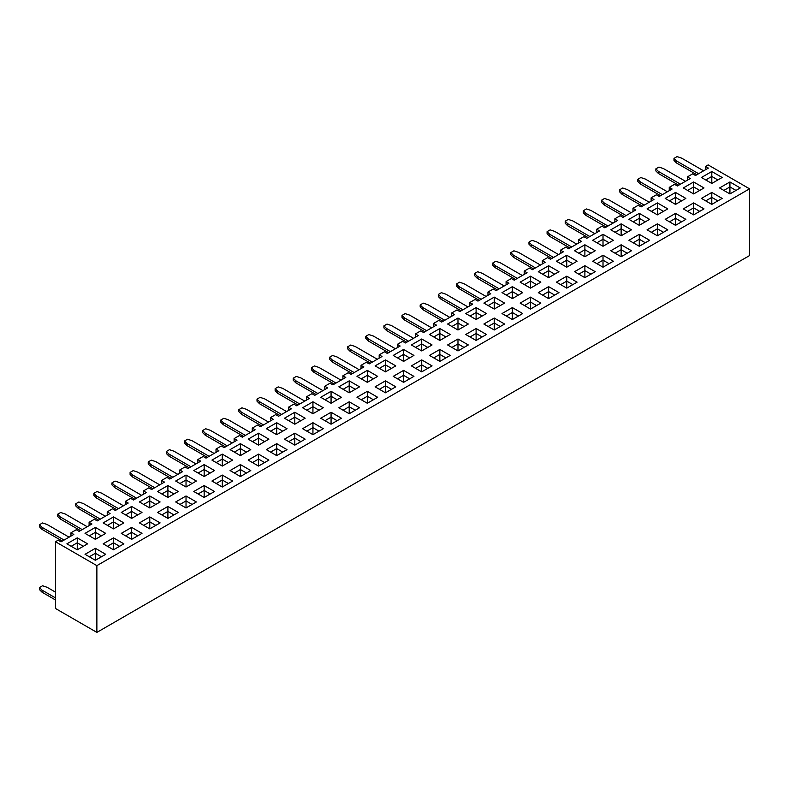 <?xml version="1.0" encoding="UTF-8"?>
<svg xmlns="http://www.w3.org/2000/svg" width="789" height="789" viewBox="0 0 789 789"><rect width="100%" height="100%" fill="white"/><g stroke="black" fill="none" stroke-linecap="round" stroke-linejoin="round"><path stroke-width="1.18" d="M70.971 532.792L76.257 529.735L79.107 531.391L91.958 523.975L89.098 522.318L94.384 519.27L97.234 520.918L110.085 513.501L107.225 511.854L112.511 508.806L115.372 510.453L128.213 503.037L125.362 501.39L130.639 498.342L133.499 499.989L146.34 492.573L143.49 490.916L148.776 487.868L151.626 489.515L164.477 482.099L161.617 480.452L166.903 477.404L169.753 479.051L182.604 471.635L179.744 469.988L185.03 466.94L187.881 468.587L200.731 461.171L197.881 459.523L203.158 456.466L206.018 458.123L218.859 450.697L216.008 449.049L221.295 446.002L224.145 447.649L236.996 440.232L234.136 438.585L239.422 435.538L242.272 437.185L255.123 429.768L252.263 428.121L257.549 425.064L260.4 426.721L273.25 419.294L270.4 417.647L275.677 414.6L278.537 416.247L291.378 408.83L288.527 407.183L293.804 404.136L296.664 405.783L309.515 398.366L306.655 396.719L311.941 393.672L314.791 395.319L327.642 387.902L324.782 386.245L330.068 383.198L332.919 384.845L345.769 377.428L342.919 375.781L348.196 372.733L351.056 374.38L363.897 366.964L361.046 365.317L366.323 362.269L369.183 363.916L382.034 356.5L379.174 354.853L384.46 351.795L387.31 353.442L400.161 346.026L397.301 344.379L402.587 341.331L405.438 342.978L418.288 335.562L415.438 333.915L420.715 330.867L423.575 332.514L436.416 325.098L433.565 323.451L438.842 320.393L441.702 322.05L454.553 314.624L451.693 312.977L456.979 309.929L459.829 311.576L472.68 304.159L469.82 302.512L475.106 299.465L477.956 301.112L490.807 293.695L487.957 292.048L493.233 289.001L496.094 290.648L508.935 283.231L506.084 281.574L511.361 278.527L514.221 280.174L527.072 272.757L524.212 271.11L529.498 268.063L532.348 269.71L545.199 262.293L542.339 260.646L547.625 257.599L550.475 259.246L563.326 251.829L560.476 250.182L565.752 247.125L568.613 248.772L581.454 241.355L578.603 239.708L583.88 236.661L586.74 238.308L599.591 230.891L596.731 229.244L602.017 226.196L604.867 227.843L617.718 220.427L614.858 218.78L620.144 215.722L622.994 217.379L635.845 209.953L632.995 208.306L638.271 205.258L641.132 206.905L653.973 199.489L651.122 197.842L656.399 194.794L659.259 196.441L672.11 189.025L669.25 187.378L674.536 184.32L677.386 185.977L690.237 178.561L687.377 176.904L692.663 173.856L695.513 175.503L708.364 168.087L705.514 166.44L708.147 164.911L749.55 188.818L96.879 565.634L55.477 541.727L58.12 540.209L60.98 541.856L73.821 534.439L70.971 532.792L70.971 536.086M89.098 522.318L89.098 525.622M107.225 511.854L107.225 515.148M125.362 501.39L125.362 504.684M143.49 490.916L143.49 494.22M161.617 480.452L161.617 483.746M179.744 469.988L179.744 473.282M197.881 459.523L197.881 462.818M216.008 449.049L216.008 452.353M234.136 438.585L234.136 441.879M252.263 428.121L252.263 431.415M270.4 417.647L270.4 420.951M288.527 407.183L288.527 410.477M306.655 396.719L306.655 400.013M324.782 386.245L324.782 389.549M342.919 375.781L342.919 379.075M361.046 365.317L361.046 368.611M379.174 354.853L379.174 358.147M397.301 344.379L397.301 347.683M415.438 333.915L415.438 337.209M433.565 323.451L433.565 326.745M451.693 312.977L451.693 316.281M469.82 302.512L469.82 305.807M487.957 292.048L487.957 295.342M506.084 281.574L506.084 284.878M524.212 271.11L524.212 274.404M542.339 260.646L542.339 263.94M560.476 250.182L560.476 253.476M578.603 239.708L578.603 243.002M596.731 229.244L596.731 232.538M614.858 218.78L614.858 222.074M632.995 208.306L632.995 211.61M651.122 197.842L651.122 201.136M669.25 187.378L669.25 190.672M687.377 176.904L687.377 180.208M705.514 166.44L705.514 169.734M85.034 554.302L95.38 548.325L105.736 554.302L95.38 560.279L85.034 554.302M701.441 198.414L711.786 192.447L722.142 198.414L711.786 204.39L701.441 198.414M556.403 282.156L566.758 276.18L577.104 282.156L566.758 288.133L556.403 282.156M465.757 334.487L476.102 328.52L486.458 334.487L476.102 340.463L465.757 334.487M211.935 481.034L222.291 475.057L232.637 481.034L222.291 487.01L211.935 481.034M103.162 543.828L113.508 537.861L123.863 543.828L113.508 549.805L103.162 543.828M157.553 512.436L167.899 506.459L178.255 512.436L167.899 518.403L157.553 512.436M502.011 313.558L512.367 307.582L522.712 313.558L512.367 319.535L502.011 313.558M338.846 407.765L349.202 401.788L359.547 407.765L349.202 413.732L338.846 407.765M592.667 261.218L603.013 255.242L613.359 261.218L603.013 267.195L592.667 261.218M447.629 344.961L457.975 338.984L468.321 344.961L457.975 350.937L447.629 344.961M647.049 229.816L657.405 223.839L667.75 229.816L657.405 235.793L647.049 229.816M483.884 324.023L494.239 318.046L504.585 324.023L494.239 329.999L483.884 324.023M665.186 219.352L675.532 213.375L685.878 219.352L675.532 225.329L665.186 219.352M628.922 240.29L639.268 234.313L649.623 240.29L639.268 246.267L628.922 240.29M193.808 491.498L204.164 485.521L214.509 491.498L204.164 497.474L193.808 491.498M683.313 208.888L693.659 202.911L704.015 208.888L693.659 214.864L683.313 208.888M320.719 418.229L331.064 412.252L341.42 418.229L331.064 424.206L320.719 418.229M266.327 449.631L276.683 443.655L287.028 449.631L276.683 455.608L266.327 449.631M356.973 397.291L367.329 391.314L377.675 397.291L367.329 403.268L356.973 397.291M520.148 303.094L530.494 297.118L540.84 303.094L530.494 309.061L520.148 303.094M429.492 355.425L439.848 349.448L450.194 355.425L439.848 361.401L429.492 355.425M230.072 470.56L240.418 464.583L250.774 470.56L240.418 476.536L230.072 470.56M538.276 292.62L548.621 286.644L558.977 292.62L548.621 298.597L538.276 292.62M411.365 365.889L421.721 359.912L432.066 365.889L421.721 371.866L411.365 365.889M610.794 250.754L621.14 244.777L631.496 250.754L621.14 256.731L610.794 250.754M175.681 501.962L186.026 495.985L196.382 501.962L186.026 507.938L175.681 501.962M302.591 428.693L312.937 422.717L323.283 428.693L312.937 434.67L302.591 428.693M393.238 376.363L403.583 370.386L413.939 376.363L403.583 382.34L393.238 376.363M284.454 439.157L294.81 433.191L305.156 439.157L294.81 445.134L284.454 439.157M574.53 271.692L584.886 265.715L595.231 271.692L584.886 277.659L574.53 271.692M139.416 522.9L149.772 516.923L160.118 522.9L149.772 528.877L139.416 522.9M375.11 386.827L385.456 380.85L395.802 386.827L385.456 392.804L375.11 386.827M121.289 533.364L131.645 527.387L141.99 533.364L131.645 539.341L121.289 533.364M248.2 460.095L258.545 454.119L268.901 460.095L258.545 466.072L248.2 460.095M719.568 187.95L729.924 181.973L740.269 187.95L729.924 193.926L719.568 187.95M284.454 418.229L294.81 412.252L305.156 418.229L294.81 424.206L284.454 418.229M85.034 533.364L95.38 527.387L105.726 533.364L95.38 539.341L85.034 533.364M465.757 313.558L476.102 307.582L486.458 313.558L476.102 319.535L465.757 313.558M628.922 219.352L639.277 213.375L649.623 219.352L639.277 225.329L628.922 219.352M610.794 229.816L621.14 223.849L631.496 229.816L621.14 235.793L610.794 229.816M683.313 187.95L693.659 181.973L704.015 187.95L693.659 193.926L683.313 187.95M393.238 355.425L403.583 349.448L413.939 355.425L403.583 361.401L393.238 355.425M193.808 470.56L204.164 464.593L214.509 470.56L204.164 476.536L193.808 470.56M230.072 449.631L240.418 443.655L250.764 449.631L240.418 455.608L230.072 449.631M701.441 177.486L711.796 171.509L722.142 177.486L711.796 183.462L701.441 177.486M139.416 501.962L149.772 495.985L160.118 501.962L149.772 507.938L139.416 501.962M375.11 365.889L385.456 359.912L395.802 365.889L385.456 371.866L375.11 365.889M447.629 324.023L457.975 318.046L468.321 324.023L457.975 329.999L447.629 324.023M665.186 198.414L675.532 192.447L685.878 198.414L675.532 204.39L665.186 198.414M429.492 334.487L439.848 328.52L450.194 334.487L439.848 340.463L429.492 334.487M647.049 208.888L657.405 202.911L667.75 208.888L657.405 214.864L647.049 208.888M302.591 407.765L312.937 401.788L323.283 407.765L312.937 413.732L302.591 407.765M483.884 303.094L494.239 297.118L504.585 303.094L494.239 309.061L483.884 303.094M157.553 491.498L167.899 485.521L178.245 491.498L167.899 497.474L157.553 491.498M356.973 376.363L367.329 370.386L377.675 376.363L367.329 382.34L356.973 376.363M266.327 428.693L276.683 422.717L287.028 428.693L276.683 434.67L266.327 428.693M248.2 439.157L258.545 433.191L268.901 439.157L258.545 445.134L248.2 439.157M211.935 460.095L222.291 454.119L232.637 460.095L222.291 466.072L211.935 460.095M320.719 397.291L331.064 391.314L341.42 397.291L331.064 403.268L320.719 397.291M338.846 386.827L349.202 380.85L359.547 386.827L349.202 392.804L338.846 386.827M103.162 522.9L113.508 516.923L123.863 522.9L113.508 528.877L103.162 522.9M574.53 250.754L584.886 244.777L595.231 250.754L584.886 256.731L574.53 250.754M66.897 543.828L77.253 537.861L87.599 543.828L77.253 549.805L66.897 543.828M592.667 240.29L603.013 234.313L613.359 240.29L603.013 246.267L592.667 240.29M556.403 261.218L566.758 255.242L577.104 261.218L566.758 267.195L556.403 261.218M502.011 292.62L512.367 286.644L522.712 292.62L512.367 298.597L502.011 292.62M121.289 512.436L131.645 506.459L141.99 512.436L131.645 518.403L121.289 512.436M411.365 344.961L421.721 338.984L432.066 344.961L421.721 350.937L411.365 344.961M520.148 282.156L530.494 276.18L540.84 282.156L530.494 288.133L520.148 282.156M175.681 481.034L186.026 475.057L196.382 481.034L186.026 487.01L175.681 481.034M538.276 271.692L548.621 265.715L558.977 271.692L548.621 277.659L538.276 271.692M96.879 565.634L96.879 632.393L55.477 608.487L55.477 541.727M96.879 632.393L749.55 255.577L749.55 188.818M717.862 179.961L711.796 176.45L711.796 183.462M711.796 171.509L711.796 176.45L705.721 179.961M735.989 190.425L729.924 186.924L729.924 193.926M729.924 181.973L729.924 186.924L723.858 190.425M703.62 170.828L681.597 158.116L677.07 156.607L673.993 158.392L676.607 161.005L676.607 163.057L673.993 160.453L673.993 158.392M698.62 173.718L676.607 161.005M696.835 174.744L676.607 163.057M699.725 190.425L693.659 186.924L693.659 193.926M693.659 181.973L693.659 186.924L687.594 190.425M681.597 200.889L675.532 197.388L675.532 204.39M675.532 192.447L675.532 197.388L669.466 200.889M663.47 211.363L657.405 207.852L657.405 214.864M657.405 202.911L657.405 207.852L651.339 211.363M645.343 221.827L639.277 218.326L639.277 225.329M639.277 213.375L639.277 218.326L633.202 221.827M627.206 232.291L621.14 228.79L621.14 235.793M621.14 223.849L621.14 228.79L615.075 232.291M609.078 242.756L603.013 239.254L603.013 246.267M603.013 234.313L603.013 239.254L596.948 242.756M590.951 253.23L584.886 249.728L584.886 256.731M584.886 244.777L584.886 249.728L578.82 253.23M572.824 263.694L566.758 260.192L566.758 267.195M566.758 255.242L566.758 260.192L560.683 263.694M554.687 274.158L548.621 270.657L548.621 277.659M548.621 265.715L548.621 270.657L542.556 274.158M536.559 284.632L530.494 281.121L530.494 288.133M530.494 276.18L530.494 281.121L524.429 284.632M518.432 295.096L512.367 291.595L512.367 298.597M512.367 286.644L512.367 291.595L506.301 295.096M500.305 305.56L494.239 302.059L494.239 309.061M494.239 297.118L494.239 302.059L488.164 305.56M482.168 316.034L476.102 312.523L476.102 319.535M476.102 307.582L476.102 312.523L470.037 316.034M464.04 326.498L457.975 322.997L457.975 329.999M457.975 318.046L457.975 322.997L451.91 326.498M445.913 336.962L439.848 333.461L439.848 340.463M439.848 328.52L439.848 333.461L433.782 336.962M427.786 347.426L421.721 343.925L421.721 350.937M421.721 338.984L421.721 343.925L415.645 347.426M409.649 357.9L403.583 354.399L403.583 361.401M403.583 349.448L403.583 354.399L397.518 357.9M391.522 368.364L385.456 364.863L385.456 371.866M385.456 359.912L385.456 364.863L379.391 368.364M373.394 378.828L367.329 375.327L367.329 382.34M367.329 370.386L367.329 375.327L361.263 378.828M355.267 389.302L349.202 385.791L349.202 392.804M349.202 380.85L349.202 385.791L343.126 389.302M337.13 399.767L331.064 396.265L331.064 403.268M331.064 391.314L331.064 396.265L324.999 399.767M319.003 410.231L312.937 406.729L312.937 413.732M312.937 401.788L312.937 406.729L306.872 410.231M300.875 420.705L294.81 417.194L294.81 424.206M294.81 412.252L294.81 417.194L288.744 420.705M282.748 431.169L276.683 427.668L276.683 434.67M276.683 422.717L276.683 427.668L270.607 431.169M264.611 441.633L258.545 438.132L258.545 445.134M258.545 433.191L258.545 438.132L252.48 441.633M246.484 452.097L240.418 448.596L240.418 455.608M240.418 443.655L240.418 448.596L234.353 452.097M228.356 462.571L222.291 459.07L222.291 466.072M222.291 454.119L222.291 459.07L216.225 462.571M210.229 473.035L204.164 469.534L204.164 476.536M204.164 464.593L204.164 469.534L198.088 473.035M192.092 483.499L186.026 479.998L186.026 487.01M186.026 475.057L186.026 479.998L179.961 483.499M173.965 493.973L167.899 490.472L167.899 497.474M167.899 485.521L167.899 490.472L161.834 493.973M155.837 504.437L149.772 500.936L149.772 507.938M149.772 495.985L149.772 500.936L143.706 504.437M137.71 514.901L131.645 511.4L131.645 518.403M131.645 506.459L131.645 511.4L125.569 514.901M119.573 525.375L113.508 521.864L113.508 528.877M113.508 516.923L113.508 521.864L107.442 525.375M101.446 535.839L95.38 532.338L95.38 539.341M95.38 527.387L95.38 532.338L89.315 535.839M83.318 546.304L77.253 542.802L77.253 549.805M77.253 537.861L77.253 542.802L71.188 546.304M717.862 200.889L711.786 197.388L711.786 204.39M711.786 192.447L711.786 197.388L705.721 200.889M699.725 211.353L693.659 207.852L693.659 214.864M693.659 202.911L693.659 207.852L687.594 211.353M681.597 221.827L675.532 218.326L675.532 225.329M675.532 213.375L675.532 218.326L669.466 221.827M663.47 232.291L657.405 228.79L657.405 235.793M657.405 223.839L657.405 228.79L651.339 232.291M645.343 242.756L639.268 239.254L639.268 246.267M639.268 234.313L639.268 239.254L633.202 242.756M627.206 253.23L621.14 249.718L621.14 256.731M621.14 244.777L621.14 249.718L615.075 253.23M609.078 263.694L603.013 260.192L603.013 267.195M603.013 255.242L603.013 260.192L596.948 263.694M590.951 274.158L584.886 270.657L584.886 277.659M584.886 265.715L584.886 270.657L578.82 274.158M572.824 284.632L566.758 281.121L566.758 288.133M566.758 276.18L566.758 281.121L560.683 284.632M554.687 295.096L548.621 291.595L548.621 298.597M548.621 286.644L548.621 291.595L542.556 295.096M536.559 305.56L530.494 302.059L530.494 309.061M530.494 297.118L530.494 302.059L524.429 305.56M518.432 316.034L512.367 312.523L512.367 319.535M512.367 307.582L512.367 312.523L506.301 316.034M500.305 326.498L494.239 322.997L494.239 329.999M494.239 318.046L494.239 322.997L488.164 326.498M482.168 336.962L476.102 333.461L476.102 340.463M476.102 328.52L476.102 333.461L470.037 336.962M464.04 347.426L457.975 343.925L457.975 350.937M457.975 338.984L457.975 343.925L451.91 347.426M445.913 357.9L439.848 354.399L439.848 361.401M439.848 349.448L439.848 354.399L433.782 357.9M427.786 368.364L421.721 364.863L421.721 371.866M421.721 359.912L421.721 364.863L415.645 368.364M409.649 378.828L403.583 375.327L403.583 382.34M403.583 370.386L403.583 375.327L397.518 378.828M391.522 389.302L385.456 385.791L385.456 392.804M385.456 380.85L385.456 385.791L379.391 389.302M373.394 399.767L367.329 396.265L367.329 403.268M367.329 391.314L367.329 396.265L361.263 399.767M355.267 410.231L349.202 406.729L349.202 413.732M349.202 401.788L349.202 406.729L343.126 410.231M337.14 420.705L331.064 417.194L331.064 424.206M331.064 412.252L331.064 417.194L324.999 420.705M319.003 431.169L312.937 427.668L312.937 434.67M312.937 422.717L312.937 427.668L306.872 431.169M300.875 441.633L294.81 438.132L294.81 445.134M294.81 433.191L294.81 438.132L288.744 441.633M282.748 452.097L276.683 448.596L276.683 455.608M276.683 443.655L276.683 448.596L270.607 452.097M264.621 462.571L258.545 459.07L258.545 466.072M258.545 454.119L258.545 459.07L252.48 462.571M246.484 473.035L240.418 469.534L240.418 476.536M240.418 464.583L240.418 469.534L234.353 473.035M228.356 483.499L222.291 479.998L222.291 487.01M222.291 475.057L222.291 479.998L216.225 483.499M210.229 493.973L204.164 490.462L204.164 497.474M204.164 485.521L204.164 490.462L198.088 493.973M192.102 504.437L186.026 500.936L186.026 507.938M186.026 495.985L186.026 500.936L179.961 504.437M173.965 514.901L167.899 511.4L167.899 518.403M167.899 506.459L167.899 511.4L161.834 514.901M155.837 525.375L149.772 521.864L149.772 528.877M149.772 516.923L149.772 521.864L143.706 525.375M137.71 535.839L131.645 532.338L131.645 539.341M131.645 527.387L131.645 532.338L125.569 535.839M119.583 546.304L113.508 542.802L113.508 549.805M113.508 537.861L113.508 542.802L107.442 546.304M101.446 556.768L95.38 553.267L95.38 560.279M95.38 548.325L95.38 553.267L89.315 556.768M685.493 181.292L663.47 168.58L658.943 167.071L655.856 168.856L658.47 171.469L658.47 173.531L655.856 170.917L655.856 168.856M680.493 184.182L658.47 171.469M678.708 185.208L658.47 173.531M667.356 191.766L645.343 179.054L640.816 177.545L637.729 179.32L640.343 181.934L640.343 183.995L637.729 181.381L637.729 179.32M662.365 194.646L640.343 181.934M660.58 195.682L640.343 183.995M649.229 202.231L627.206 189.518L622.689 188.009L619.602 189.794L622.215 192.398L622.215 194.459L619.602 191.845L619.602 189.794M644.238 205.11L622.215 192.398M642.453 206.146L622.215 194.459M631.101 212.695L609.078 199.982L604.552 198.473L601.474 200.258L604.088 202.872L604.088 204.933L601.474 202.319L601.474 200.258M626.101 215.584L604.088 202.872M624.316 216.61L604.088 204.933M612.974 223.169L590.951 210.456L586.424 208.947L583.337 210.722L585.951 213.336L585.951 215.397L583.337 212.783L583.337 210.722M607.974 226.048L585.951 213.336M606.189 227.084L585.951 215.397M594.837 233.633L572.824 220.92L568.297 219.411L565.21 221.186L567.824 223.8L567.824 225.861L565.21 223.248L565.21 221.186M589.847 236.513L567.824 223.8M588.061 237.548L567.824 225.861M576.71 244.097L554.687 231.384L550.17 229.875L547.083 231.66L549.696 234.274L549.696 236.335L547.083 233.722L547.083 231.66M571.719 246.987L549.696 234.274M569.934 248.012L549.696 236.335M558.582 254.571L536.559 241.848L532.033 240.349L528.955 242.124L531.569 244.738L531.569 246.799L528.955 244.186L528.955 242.124M553.582 257.451L531.569 244.738M551.797 258.476L531.569 246.799M540.455 265.035L518.432 252.322L513.905 250.813L510.818 252.588L513.432 255.202L513.432 257.263L510.818 254.65L510.818 252.588M535.455 267.915L513.432 255.202M533.67 268.95L513.432 257.263M522.318 275.499L500.305 262.786L495.778 261.277L492.691 263.062L495.305 265.676L495.305 267.727L492.691 265.124L492.691 263.062M517.328 278.389L495.305 265.676M515.542 279.414L495.305 267.727M504.191 285.963L482.168 273.25L477.651 271.741L474.564 273.527L477.177 276.14L477.177 278.201L474.564 275.588L474.564 273.527M499.2 288.853L477.177 276.14M497.415 289.879L477.177 278.201M486.063 296.437L464.04 283.724L459.514 282.215L456.436 283.991L459.05 286.604L459.05 288.666L456.436 286.052L456.436 283.991M481.063 299.317L459.05 286.604M479.278 300.353L459.05 288.666M467.936 306.901L445.913 294.189L441.386 292.68L438.299 294.465L440.913 297.068L440.913 299.13L438.299 296.526L438.299 294.465M462.936 309.791L440.913 297.068M461.151 310.817L440.913 299.13M449.799 317.365L427.786 304.653L423.259 303.144L420.172 304.929L422.786 307.542L422.786 309.604L420.172 306.99L420.172 304.929M444.809 320.255L422.786 307.542M443.023 321.281L422.786 309.604M431.672 327.839L409.649 315.127L405.132 313.618L402.045 315.393L404.658 318.006L404.658 320.068L402.045 317.454L402.045 315.393M426.681 330.719L404.658 318.006M424.896 331.755L404.658 320.068M413.544 338.303L391.522 325.591L386.995 324.082L383.918 325.857L386.531 328.471L386.531 330.532L383.918 327.918L383.918 325.857M408.544 341.183L386.531 328.471M406.759 342.219L386.531 330.532M395.417 348.768L373.394 336.055L368.867 334.546L365.78 336.331L368.394 338.945L368.394 341.006L365.78 338.392L365.78 336.331M390.417 351.657L368.394 338.945M388.632 352.683L368.394 341.006M377.28 359.242L355.267 346.529L350.74 345.02L347.653 346.795L350.267 349.409L350.267 351.47L347.653 348.856L347.653 346.795M372.29 362.121L350.267 349.409M370.505 363.147L350.267 351.47M359.153 369.706L337.13 356.993L332.613 355.484L329.526 357.259L332.139 359.873L332.139 361.934L329.526 359.32L329.526 357.259M354.162 372.586L332.139 359.873M352.377 373.621L332.139 361.934M341.026 380.17L319.003 367.457L314.476 365.948L311.399 367.733L314.012 370.347L314.012 372.408L311.399 369.794L311.399 367.733M336.025 383.059L314.012 370.347M334.24 384.085L314.012 372.408M322.898 390.634L300.875 377.921L296.348 376.412L293.261 378.197L295.875 380.811L295.875 382.872L293.261 380.259L293.261 378.197M317.898 393.524L295.875 380.811M316.113 394.549L295.875 382.872M304.761 401.108L282.748 388.395L278.221 386.886L275.134 388.661L277.748 391.275L277.748 393.336L275.134 390.723L275.134 388.661M299.771 403.988L277.748 391.275M297.986 405.023L277.748 393.336M286.634 411.572L264.611 398.859L260.094 397.35L257.007 399.135L259.62 401.749L259.62 403.8L257.007 401.197L257.007 399.135M281.643 414.462L259.62 401.749M279.858 415.487L259.62 403.8M268.507 422.036L246.484 409.323L241.957 407.814L238.88 409.599L241.493 412.213L241.493 414.274L238.88 411.661L238.88 409.599M263.506 424.926L241.493 412.213M261.721 425.952L241.493 414.274M250.379 432.51L228.356 419.797L223.829 418.288L220.742 420.064L223.356 422.677L223.356 424.738L220.742 422.125L220.742 420.064M245.379 435.39L223.356 422.677M243.594 436.425L223.356 424.738M232.242 442.974L210.229 430.261L205.702 428.752L202.615 430.538L205.229 433.141L205.229 435.203L202.615 432.589L202.615 430.538M227.252 445.854L205.229 433.141M225.467 446.89L205.229 435.203M214.115 453.438L192.092 440.726L187.575 439.217L184.488 441.002L187.101 443.615L187.101 445.677L184.488 443.063L184.488 441.002M209.124 456.328L187.101 443.615M207.339 457.354L187.101 445.677M195.988 463.912L173.965 451.2L169.438 449.691L166.361 451.466L168.974 454.079L168.974 456.141L166.361 453.527L166.361 451.466M190.987 466.792L168.974 454.079M189.202 467.828L168.974 456.141M177.86 474.376L155.837 461.664L151.31 460.155L148.224 461.93L150.837 464.543L150.837 466.605L148.224 463.991L148.224 461.93M172.86 477.256L150.837 464.543M171.075 478.292L150.837 466.605M159.723 484.841L137.71 472.128L133.183 470.619L130.096 472.404L132.71 475.017L132.71 477.079L130.096 474.465L130.096 472.404M154.733 487.73L132.71 475.017M152.948 488.756L132.71 477.079M141.596 495.305L119.573 482.592L115.056 481.093L111.969 482.868L114.583 485.482L114.583 487.543L111.969 484.929L111.969 482.868M136.605 498.194L114.583 485.482M134.82 499.22L114.583 487.543M123.469 505.779L101.446 493.066L96.919 491.557L93.842 493.332L96.455 495.946L96.455 498.007L93.842 495.393L93.842 493.332M118.468 508.658L96.455 495.946M116.683 509.694L96.455 498.007M105.341 516.243L83.318 503.53L78.792 502.021L75.705 503.806L78.318 506.42L78.318 508.471L75.705 505.867L75.705 503.806M100.341 519.132L78.318 506.42M98.556 520.158L78.318 508.471M87.204 526.707L65.191 513.994L60.664 512.485L57.577 514.27L60.191 516.884L60.191 518.945L57.577 516.331L57.577 514.27M82.214 529.597L60.191 516.884M80.429 530.622L60.191 518.945M69.077 537.181L47.064 524.468L42.537 522.959L39.45 524.734L42.064 527.348L42.064 529.409L39.45 526.796L39.45 524.734M64.087 540.061L42.064 527.348M62.301 541.096L42.064 529.409M55.477 592.135L47.064 587.272L42.537 585.763L39.45 587.539L42.064 590.152L42.064 592.214L39.45 589.6L39.45 587.539M55.477 597.904L42.064 590.152M55.477 599.965L42.064 592.214"/></g></svg>
